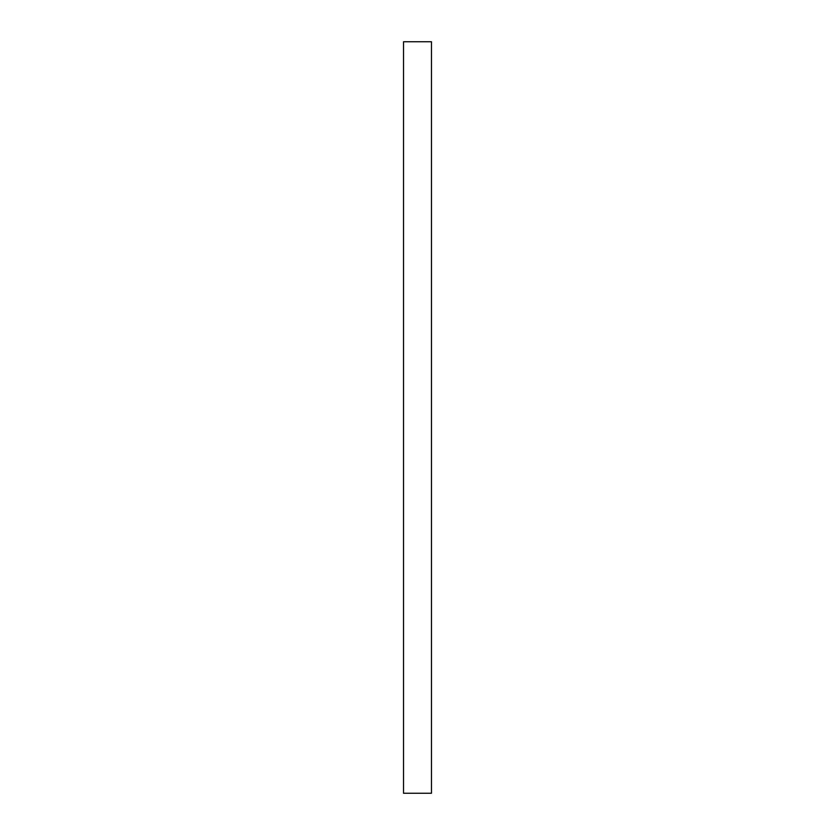 <?xml version="1.0" encoding="UTF-8"?>
<svg xmlns="http://www.w3.org/2000/svg" width="835" height="835" viewBox="0 0 835 835"><rect width="100%" height="100%" fill="white"/><g stroke="black" fill="none" stroke-linecap="round" stroke-linejoin="round"><path stroke-width="1.25" d="M431.465 41.75L431.465 793.25L403.535 793.25L403.535 41.75L431.465 41.75"/></g></svg>
